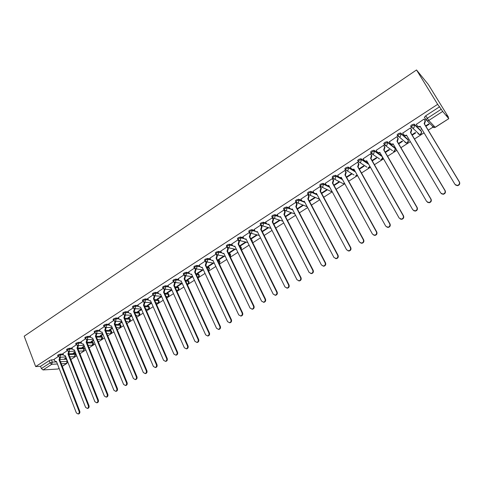 <?xml version="1.0" encoding="UTF-8"?>
<svg xmlns="http://www.w3.org/2000/svg" width="484" height="484" viewBox="0 0 484 484"><rect width="100%" height="100%" fill="white"/><g stroke="black" fill="none" stroke-linecap="round" stroke-linejoin="round"><path stroke-width="0.73" d="M63.126 353.998L60.312 354.1L58.104 354.881L57.693 355.54M72.098 348.19L69.291 348.262L67.076 349.049L66.659 349.72M81.185 342.315L78.378 342.357L76.157 343.138L75.734 343.834M90.387 336.368L87.574 336.38L85.353 337.16L84.918 337.874M99.698 330.342L96.891 330.33L94.664 331.104L94.217 331.842M109.124 324.25L106.317 324.201L104.09 324.976L103.63 325.732M118.671 318.079L115.864 317.994L113.631 318.768L113.159 319.549M128.339 311.835L125.531 311.714L123.299 312.483L122.815 313.287M138.134 305.513L135.32 305.35L133.082 306.118L132.586 306.947M148.05 299.106L145.236 298.906L142.992 299.669L142.49 300.528M158.093 292.626L155.273 292.378L153.035 293.141L152.514 294.024M168.263 286.056L165.449 285.772L163.205 286.528L162.666 287.435M178.572 279.413L175.752 279.074L173.502 279.831L172.951 280.768M189.02 272.68L186.189 272.286L183.938 273.043L183.376 274.004M199.602 265.861L196.764 265.413L194.514 266.164L193.933 267.162M210.322 258.952L207.485 258.45L205.228 259.194L204.635 260.223M221.194 251.958L218.344 251.39L216.088 252.134L215.471 253.192M232.211 244.874L229.349 244.238L227.087 244.977L226.458 246.066M243.379 237.704L240.5 236.991L238.243 237.723L237.432 238.515L237.596 238.848M254.705 230.432L251.807 229.64L249.55 230.372L248.709 231.189L248.879 231.527M266.194 223.076L263.272 222.192L261.009 222.918L260.144 223.765L260.319 224.11M277.84 215.622L274.888 214.636L272.625 215.362L271.736 216.233L271.917 216.59M289.656 208.078L286.673 206.983L284.411 207.697L283.491 208.604L283.678 208.973M301.641 200.443L298.622 199.214L296.353 199.928L295.403 200.86L295.603 201.241M313.814 192.711L310.734 191.343L308.471 192.051L307.491 193.013L307.697 193.406M325.254 183.212L326.168 184.9L323.022 183.357L320.759 184.059L319.743 185.057L319.966 185.469M338.721 176.993L335.485 175.256L333.222 175.952L332.175 176.987L332.405 177.416M351.626 169.097L348.129 167.041L345.866 167.73L344.783 168.795L345.031 169.249M368.264 163.441L360.955 158.704L358.692 159.387L357.573 160.488L357.839 160.972M381.815 155.848L373.969 150.246L371.706 150.923L370.55 152.067L370.841 152.581M394.853 147.789L387.176 141.661L384.913 142.332L383.715 143.518L384.042 144.081M407.879 139.374L400.577 132.949L398.314 133.614L397.08 134.842L397.57 135.956M421.092 130.837L414.183 124.11L411.92 124.769L410.638 126.034L411.146 127.177M70.839 359.515L76.672 355.776M79.902 353.701L85.819 349.902M89.08 347.814L95.082 343.961M98.361 341.855L104.459 337.947M107.763 335.823L113.952 331.855M117.279 329.719L123.565 325.684M126.917 323.53L133.3 319.44M136.682 317.268L143.155 313.112M146.561 310.928L153.144 306.705M156.574 304.503L163.253 300.219M166.714 297.999L173.496 293.643M176.981 291.41L183.872 286.988M187.387 284.731L194.387 280.242M197.926 277.967L205.034 273.406M208.604 271.113L215.828 266.478M219.427 264.167L226.766 259.46M230.396 257.131L237.85 252.346M241.51 249.998L249.085 245.14M252.775 242.768L260.477 237.832M264.191 235.442L272.02 230.42M275.771 228.012L283.727 222.912M287.508 220.48L295.591 215.295M299.408 212.845L307.63 207.569M311.472 205.101L319.833 199.741M323.711 197.248L332.212 191.797M336.126 189.286L344.765 183.738M348.716 181.204L357.507 175.565M361.488 173.006L370.429 167.27M374.447 164.693L383.54 158.855M387.599 156.253L396.85 150.318M400.94 147.693L410.353 141.655M414.479 139.005L424.057 132.858M428.225 130.184L434.263 126.306M448.111 117.418L448.462 117.195L428.34 84.512L416.524 69.962L437.651 104.338L35.671 366.582L24.2 336.199L416.524 69.962M59.121 368.378L57.977 369.014L43.022 369.939L41.382 368.554L40.529 366.309L49.235 360.647L51.443 359.866L54.256 359.739M60.083 359.473L66.26 359.195L67.5 361.596L66.852 363.423L61.317 363.793M40.529 366.309L35.671 366.582M424.934 117.981L425.908 119.899M448.722 118.592L442.679 111.441L428.733 120.462L435.176 127.274L448.801 118.665L446.641 115.029L448.462 117.195M439.66 106.728L425.726 115.785L428.733 120.462L427.535 120.831L425.956 119.978L427.269 118.326L441.22 109.275L437.651 104.338M441.22 109.275L442.679 111.441M424.395 119.451L424.087 119.046L416.337 124.358M421.497 128.587L420.995 128.907L421.352 129.252L421.104 128.841M413.312 128.877L412.973 128.308M412.199 135.157L415.708 132.894L415.345 132.555L411.951 134.74M410.728 128.32L410.402 127.933L402.742 133.13M407.691 137.486L408.066 137.819L407.691 137.486M398.695 143.857L402.5 141.401L402.119 141.08L398.453 143.445M397.261 137.063L396.91 136.688L389.36 141.794M385.391 152.43L389.487 149.792L389.088 149.483L385.155 152.024M383.987 145.672L383.624 145.315L376.171 150.33M372.281 160.882L376.661 158.062L376.243 157.772L372.051 160.476M370.907 154.16L370.526 153.821L363.175 158.746M359.364 169.212L364.01 166.218L363.575 165.939L359.134 168.807M358.015 162.521L357.615 162.201L350.368 167.047M346.629 177.422L351.541 174.252L351.088 173.998L346.405 177.017M345.31 170.767L344.892 170.459L337.747 175.232M334.075 185.511L339.242 182.184L338.77 181.936L333.851 185.112M332.786 178.892L332.351 178.602L325.302 183.297M321.697 193.491L327.111 190L326.627 189.77L321.479 193.092M320.438 186.909L319.984 186.63L313.033 191.253M309.494 201.356L315.151 197.714L314.648 197.496L309.276 200.957M308.26 194.81L307.794 194.544L300.939 199.099M296.25 202.596L295.772 202.348L289.008 206.837M284.35 210.201L283.914 210.044L277.247 214.472M272.516 217.733L265.649 221.999M260.688 225.121L254.203 229.422M262.298 231.661L262.225 231.304M249.314 232.508L242.914 236.749M256.792 234.807L250.76 238.697L251.329 238.848L251.136 238.455M238.086 239.798L231.775 243.978M245.636 242L239.786 245.775L240.379 245.908L240.185 245.515M226.948 247.028L220.789 251.105M234.625 249.103L228.962 252.751L229.573 252.878L229.386 252.485M215.961 254.161L209.941 258.147M223.759 256.109L218.284 259.642L218.907 259.751L218.72 259.363M205.119 261.197L199.239 265.087M213.039 263.024L207.745 266.442L208.374 266.539L208.193 266.152M194.423 268.142L188.681 271.941M202.451 269.854L197.339 273.151L197.98 273.242L197.799 272.855M183.866 274.997L178.257 278.711M192.003 276.594L187.06 279.776L187.713 279.855L187.538 279.468M173.441 281.767L167.966 285.391M181.681 283.243L176.914 286.322L177.58 286.389L177.404 286.002M163.156 288.44L157.808 291.979M171.499 289.813L166.901 292.778L167.573 292.838L167.403 292.457M152.998 295.034L147.777 298.489M161.444 296.299L157.01 299.16L157.693 299.209L157.524 298.828M142.974 301.544L137.873 304.914M151.413 302.766L147.239 305.458L147.929 305.501L147.765 305.12M133.07 307.969L128.097 311.26M141.461 309.185L137.589 311.684L138.291 311.714L138.128 311.333M123.299 314.316L118.441 317.528M131.63 315.526L128.054 317.831L128.768 317.855L128.611 317.474M113.643 320.583L108.906 323.717M121.92 321.787L118.64 323.905L119.36 323.917L119.203 323.542M104.108 326.773L99.486 329.834M112.336 327.971L109.342 329.9L110.068 329.906L109.916 329.531M94.695 332.883L90.181 335.872M102.868 334.075L100.152 335.829L100.89 335.823L100.739 335.448M85.396 338.921L80.997 341.837M93.515 340.107L91.071 341.686L91.821 341.674L91.67 341.299M76.206 344.886L71.916 347.73M84.283 346.066L82.098 347.47L82.855 347.451L82.703 347.076M67.131 350.779L62.95 353.55M75.153 351.947L73.235 353.187L73.998 353.163L73.852 352.788M68.922 353.792L74.984 353.574L75.667 354.572L74.397 356.635L75.292 354.349L68.903 354.591M77.845 348.038L83.817 347.887L84.494 348.897L83.218 350.973L84.131 348.668L77.966 348.837M86.848 342.224L92.753 342.127L93.424 343.15C93.648 344.245 93.224 344.941 92.142 345.237L93.073 342.914L87.144 343.017M96.11 336.338L101.797 336.307L102.463 337.336C102.693 338.443 102.263 339.145 101.174 339.435L102.124 337.094L96.437 337.13M105.512 330.378L110.951 330.415L111.61 331.449C111.84 332.569 111.411 333.27 110.316 333.561L111.278 331.201L105.845 331.177M115.041 324.353L120.213 324.449L120.867 325.49C121.109 326.621 120.673 327.329 119.572 327.62L120.546 325.242L115.373 325.157M124.684 318.26L129.591 318.411L130.238 319.464C130.48 320.602 130.045 321.315 128.932 321.6L129.337 321.43L129.93 319.204L125.029 319.065M134.461 312.101L139.083 312.301L139.725 313.36C139.973 314.509 139.537 315.229 138.412 315.514L138.829 315.338L139.428 313.1L134.806 312.906M144.365 305.864L148.691 306.112L149.326 307.183C149.58 308.344 149.139 309.064 148.007 309.349L148.437 309.167L149.042 306.91L144.716 306.674M154.396 299.56L158.419 299.85L159.048 300.927C159.309 302.101 158.867 302.827 157.724 303.105L158.165 302.923L158.776 300.655L154.753 300.37M164.566 293.183L168.269 293.504L168.892 294.593C169.158 295.778 168.71 296.51 167.555 296.789L168.015 296.601L168.632 294.314L164.929 294M174.875 286.74L178.239 287.085L178.862 288.18C179.128 289.378 178.681 290.116 177.513 290.388L177.991 290.194L178.608 287.895L175.244 287.556M185.324 280.218L188.343 280.581L188.954 281.682C189.226 282.898 188.778 283.636 187.598 283.908L188.088 283.709L188.712 281.392L185.699 281.041M195.917 273.629L198.567 273.992L199.178 275.106C199.456 276.328 198.997 277.078 197.805 277.344L198.319 277.144L198.948 274.809L196.298 274.452M206.662 266.968L208.931 267.325L209.53 268.438L208.392 270.665M217.558 260.241L219.421 260.567L220.02 261.693L219.252 263.804M228.617 253.441L230.051 253.725L230.644 254.856L230.215 256.756M239.834 246.574L240.814 246.792L241.407 247.929L241.268 249.502M251.226 239.647L252.309 240.911L252.388 241.994M316.324 193.83L316.784 194.03M328.34 185.953L329.295 186.419M340.446 177.918L342.037 178.771M352.54 169.642L355.014 171.1M425.902 126.324L429.102 124.255L428.764 123.904L425.648 125.907M58.165 356.599L54.087 359.303M66.139 357.761L64.475 358.838L65.243 358.801L65.098 358.432M65.243 358.801L66.284 358.13M73.998 353.163L75.304 352.322M82.855 347.451L84.428 346.435M91.821 341.674L93.666 340.482M100.89 335.823L103.025 334.45M110.068 329.906L112.494 328.346M119.36 323.917L122.083 322.162M128.768 317.855L131.793 315.907M138.291 311.714L141.624 309.566M147.929 305.501L151.583 303.147M157.693 299.209L161.668 296.644M167.573 292.838L171.887 290.061M177.58 286.389L182.238 283.388M187.713 279.855L192.65 276.679M197.98 273.242L203.086 269.945M208.374 266.539L213.662 263.133M218.907 259.751L224.37 256.23M229.573 252.878L235.224 249.23M240.379 245.908L246.223 242.139M251.329 238.848L257.367 234.958M262.425 231.697L268.656 227.68M273.883 224.31L280.103 220.305M285.59 216.765L291.707 212.827M297.46 209.118L303.347 205.319M421.352 129.252L421.745 128.998M75.595 354.391L74.984 353.574M84.422 348.71L83.817 347.887M93.345 342.956L92.753 342.127M102.384 337.136L101.797 336.307M111.526 331.244L110.951 330.415M120.782 325.278L120.213 324.449M130.148 319.246L129.591 318.411M139.628 313.136L139.083 312.301M149.229 306.947L148.691 306.112M158.946 300.685L158.419 299.85M168.783 294.345L168.269 293.504M178.747 287.926L178.239 287.085M188.839 281.422L188.343 280.581M199.057 274.833L198.567 273.992M209.403 268.166L208.931 267.325M219.887 261.408L219.421 260.567M230.505 254.566L230.051 253.725M241.262 247.633L240.814 246.792M252.158 240.602L251.722 239.768M262.945 232.955L262.794 232.653M417.625 132.943L417.976 133.027M67.427 361.421L66.26 359.195M425.726 115.785L424.426 117.449M302.833 205.113L297.249 208.713M291.174 212.633L285.385 216.366M279.558 220.123L273.684 223.911M268.1 227.516L262.147 231.358M416.216 124.158L417.256 125.888L418.829 126.735L420.118 126.294L454.984 184.398L457.241 185.457C459.219 184.87 459.885 183.66 459.231 181.833L424.178 123.668L425.097 120.806L425.412 121.127L424.492 123.983L459.498 182.069C460.145 183.89 459.485 185.1 457.507 185.687L455.577 185.045M420.342 126.663L419.15 127.044L417.698 126.378M424.256 119.221L425.412 121.127M424.051 119.07L425.097 120.806M424.178 123.668L424.492 123.983M402.646 132.967L403.668 134.697L405.253 135.544L406.487 135.109L440.712 193.013L442.969 194.072C444.893 193.479 445.54 192.281 444.899 190.484L410.486 132.525L411.394 129.688L411.721 129.99L410.813 132.822L445.183 190.708C445.818 192.499 445.177 193.691 443.259 194.284L441.438 193.751M406.705 135.478L405.586 135.841L404.188 135.248M410.62 128.139L411.721 129.99M410.365 127.957L411.394 129.688M410.486 132.525L410.813 132.822M389.275 141.649L390.273 143.373L391.871 144.22L393.05 143.796L426.658 201.495L428.915 202.554C430.784 201.955 431.407 200.775 430.778 199.009L396.989 141.249L397.89 138.436L398.235 138.727L397.334 141.534L431.087 199.214C431.71 200.975 431.093 202.155 429.223 202.754L427.505 202.312M397.164 136.905L398.235 138.727M393.262 144.165L392.221 144.498L390.872 143.978M396.88 136.712L397.89 138.436M396.989 141.249L397.334 141.534M376.098 150.203L377.078 151.922L378.682 152.769L379.813 152.357L412.816 209.85L415.066 210.909C416.887 210.31 417.492 209.142 416.875 207.4L383.697 149.846L384.586 147.057L384.943 147.33L384.06 150.119L417.196 207.594C417.813 209.33 417.208 210.498 415.393 211.091L413.784 210.734M383.909 145.539L384.943 147.33M380.025 152.726L379.051 153.035L377.756 152.575M383.588 145.339L384.586 147.057M383.697 149.846L384.06 150.119M363.109 158.631L364.077 160.343L365.686 161.196L366.763 160.797L399.179 218.084L401.424 219.137C403.196 218.538 403.783 217.383 403.178 215.67L370.593 158.322L371.47 155.552L371.851 155.812L370.974 158.577L403.523 215.846C404.122 217.558 403.535 218.714 401.768 219.312L400.262 219.016M370.841 154.039L371.851 155.812M366.969 161.16L366.067 161.45L364.827 161.039M370.496 153.839L371.47 155.552M370.593 158.322L370.974 158.577M350.307 166.944L351.257 168.65L352.872 169.503L353.907 169.11L385.742 226.191L387.98 227.25C389.711 226.651 390.273 225.502 389.687 223.814L357.676 166.671L358.547 163.925L358.94 164.173L358.075 166.913L390.043 223.977C390.636 225.665 390.068 226.808 388.343 227.407L386.928 227.171M357.954 162.412L358.94 164.173M354.106 169.473L353.272 169.739L352.08 169.382M357.591 162.219L358.547 163.925M357.676 166.671L358.075 166.913M337.693 175.135L338.625 176.835L340.234 177.688L341.232 177.307L372.505 234.183L374.731 235.236C376.419 234.643 376.969 233.506 376.389 231.836L344.953 174.899L345.812 172.177L346.217 172.413L345.358 175.129L376.764 231.987C377.345 233.657 376.794 234.788 375.112 235.381L373.787 235.194M345.255 170.664L346.217 172.413M341.432 177.664L339.508 177.598M344.868 170.477L345.812 172.177M344.953 174.899L345.358 175.129M326.168 184.9L327.783 185.759L328.739 185.384L359.461 242.054L361.675 243.113C363.321 242.514 363.853 241.395 363.29 239.743L332.405 183.012L333.252 180.314L333.676 180.532L332.829 183.23L363.678 239.882C364.246 241.528 363.708 242.647 362.068 243.246L360.828 243.095M332.732 178.802L333.676 180.532M328.932 185.741L327.117 185.693M332.326 178.614L333.252 180.314M332.405 183.012L332.829 183.23M312.991 191.174L313.892 192.856L315.501 193.715L316.421 193.352L346.604 249.817L348.807 250.869C350.41 250.276 350.93 249.169 350.38 247.542L320.033 191.017L320.874 188.33L321.315 188.542L320.475 191.216L350.785 247.663C351.342 249.29 350.815 250.397 349.218 250.99L348.05 250.875M320.39 186.818L321.315 188.542M316.609 193.709L314.896 193.667M319.966 186.642L320.874 188.33M320.033 191.017L320.475 191.216M300.897 199.021L301.78 200.703L303.389 201.562L304.273 201.205L333.936 257.464L336.12 258.523C337.687 257.93 338.195 256.829 337.651 255.219L307.836 198.9L308.671 196.238L309.125 196.431L308.29 199.093L338.074 255.334C338.619 256.937 338.11 258.039 336.543 258.631L335.448 258.541M308.217 194.725L309.125 196.431M304.46 201.556L302.845 201.532M307.776 194.556L308.671 196.238M307.836 198.9L308.29 199.093M288.972 206.765L289.843 208.441L291.441 209.294L292.294 208.949L321.443 265.002L323.614 266.061C325.145 265.468 325.641 264.379 325.109 262.794L295.809 206.68L296.632 204.036L297.097 204.218L296.275 206.856L325.544 262.897C326.077 264.482 325.581 265.571 324.056 266.158L323.016 266.091M296.214 202.524L297.097 204.218M292.475 209.3L290.951 209.282M295.754 202.36L296.632 204.036M295.809 206.68L296.275 206.856M277.211 214.4L278.064 216.07L279.661 216.923L280.484 216.59L309.131 272.438L311.285 273.49C312.779 272.909 313.263 271.827 312.743 270.26L283.951 214.345L284.761 211.726L285.245 211.895L284.429 214.515L313.196 270.344C313.717 271.917 313.233 272.994 311.738 273.581L310.758 273.533M284.386 210.237L285.245 211.895M280.659 216.935L279.226 216.923M283.902 210.056L284.761 211.726M283.951 214.345L284.429 214.515M265.613 221.926L266.454 223.59L268.039 224.449L268.832 224.122L296.988 279.764L299.13 280.823C300.588 280.236 301.06 279.171 300.552 277.616L272.25 221.914L273.061 219.312L273.551 219.47L272.746 222.065L301.018 277.695C301.526 279.25 301.054 280.315 299.596 280.895L298.664 280.865M272.813 218.018L273.551 219.47M269.007 224.461L267.652 224.455M272.208 217.643L273.061 219.312M272.25 221.914L272.746 222.065M254.167 229.356L254.995 231.013L256.581 231.872L257.343 231.552L285.016 286.994L287.139 288.047C288.567 287.466 289.033 286.407 288.531 284.87L260.713 229.374L261.511 226.79L262.019 226.942L261.221 229.513L289.008 284.943C289.511 286.474 289.051 287.532 287.623 288.113L286.734 288.095M261.366 225.641L262.019 226.942M257.512 231.89L256.236 231.884M260.676 225.133L261.511 226.79M260.713 229.374L261.221 229.513M242.883 236.682L243.694 238.334L245.267 239.193L246.005 238.884L273.212 294.121L275.317 295.173C276.715 294.599 277.169 293.552 276.673 292.027L249.333 236.73L250.125 234.171L250.639 234.304L249.853 236.864L277.169 292.088C277.659 293.606 277.205 294.653 275.807 295.228L274.966 295.222M250.059 233.125L250.639 234.304M246.168 239.217L244.971 239.211M249.302 232.514L250.125 234.171M249.333 236.73L249.853 236.864M231.745 243.912L232.544 245.557L234.111 246.417L234.825 246.114L261.566 301.145L263.653 302.204C265.026 301.629 265.468 300.588 264.984 299.082L238.104 243.99L238.884 241.449L239.417 241.577L238.636 244.111L265.486 299.13C265.97 300.637 265.528 301.677 264.161 302.246L263.35 302.246M238.89 240.5L239.417 241.577M234.982 246.441L233.851 246.435M238.08 239.804L238.884 241.449M238.104 243.99L238.636 244.111M220.758 251.045L221.545 252.69L223.1 253.549L223.789 253.253L250.083 308.078L252.152 309.131C253.495 308.568 253.925 307.534 253.453 306.045L227.026 251.154L227.801 248.631L228.339 248.746L227.571 251.269L253.973 306.082C254.445 307.57 254.009 308.598 252.672 309.167L251.892 309.173M227.861 247.754L228.339 248.746M223.941 253.574L222.876 253.568M227.153 247.288L227.801 248.631M227.026 251.154L227.571 251.269M209.917 258.087L210.685 259.72L212.234 260.58L212.899 260.289L238.751 314.915L240.802 315.973C242.121 315.411 242.544 314.388 242.079 312.912L216.094 258.226L216.862 255.721L217.413 255.824L216.65 258.323L242.611 312.936C243.071 314.412 242.647 315.435 241.334 315.998L240.59 316.01M216.977 254.905L217.413 255.824M213.051 260.61L212.046 260.598M216.306 254.554L216.862 255.721M216.094 258.226L216.65 258.323M199.214 265.032L199.977 266.66L201.513 267.519L202.155 267.241L227.577 321.66L229.61 322.719C230.898 322.156 231.316 321.146 230.856 319.682L205.307 265.202L206.069 262.715L206.632 262.806L205.875 265.293L231.4 319.7C231.854 321.164 231.443 322.175 230.154 322.731L229.434 322.749M206.232 261.953L206.632 262.806M202.3 267.549L201.356 267.537M205.579 261.675L206.069 262.715M205.307 265.202L205.875 265.293M188.651 271.887L189.401 273.514L190.926 274.374L191.555 274.095L216.554 328.315L218.562 329.374C219.827 328.817 220.238 327.813 219.79 326.361L194.665 272.081L195.415 269.612L195.99 269.697L195.24 272.165L220.341 326.373C220.789 327.825 220.383 328.824 219.119 329.38L218.423 329.404M195.621 268.904L195.99 269.697M191.694 274.404L190.805 274.386M194.985 268.687L195.415 269.612M194.665 272.081L195.24 272.165M178.233 278.657L178.965 280.272L180.484 281.131L181.089 280.865L205.676 334.886L207.666 335.938C208.906 335.388 209.306 334.396 208.864 332.956L184.156 278.875L184.9 276.424L185.487 276.503L184.743 278.947L209.433 332.956C209.868 334.396 209.469 335.388 208.229 335.938L207.557 335.963M185.142 275.759L185.487 276.503M181.222 281.162L180.387 281.15M184.519 275.584L184.9 276.424M184.156 278.875L184.743 278.947M167.942 285.336L168.662 286.945L170.168 287.805L170.755 287.544L194.937 341.365L196.909 342.418C198.125 341.873 198.519 340.887 198.089 339.459L173.786 285.584L174.524 283.152L175.117 283.213L174.379 285.645L198.664 339.453C199.093 340.875 198.7 341.861 197.49 342.406L196.831 342.436M174.803 282.517L175.117 283.213M170.888 287.835L170.102 287.817M174.179 282.384L174.524 283.152M173.786 285.584L174.379 285.645M157.784 291.931L158.492 293.534L159.986 294.393L160.555 294.139L184.343 347.76L186.298 348.813C187.489 348.274 187.877 347.294 187.453 345.885L163.55 292.203L164.282 289.789L164.881 289.843L164.155 292.257L188.04 345.866C188.464 347.276 188.076 348.25 186.884 348.795L186.249 348.825M164.59 289.184L164.881 289.843M160.682 294.423L159.95 294.405M163.973 289.093L164.282 289.789M163.55 292.203L164.155 292.257M147.753 298.44L148.455 300.038L149.937 300.903L150.488 300.649L173.889 354.07L175.819 355.123C176.993 354.591 177.374 353.616 176.956 352.219L153.446 298.737L154.166 296.341L154.777 296.389L154.057 298.785L177.549 352.195C177.967 353.592 177.592 354.56 176.418 355.099L175.795 355.129M154.505 295.76L154.777 296.389M150.609 300.927L149.919 300.903M153.888 295.706L154.166 296.341M153.446 298.737L154.057 298.785M140.662 307.352L140.021 307.322L140.548 307.08L163.568 360.302L165.48 361.354C166.629 360.822 167.004 359.86 166.593 358.469L143.464 305.192L144.184 302.809L144.801 302.845L144.087 305.229L167.198 358.438C167.609 359.83 167.24 360.786 166.085 361.318L165.48 361.354L166.085 361.318M144.547 302.258L144.801 302.845M137.855 304.866L138.539 306.463L140.638 307.358M143.929 302.228L144.184 302.809M143.464 305.192L144.087 305.229M128.078 311.212L128.756 312.803L130.214 313.662L130.734 313.426L153.38 366.449L155.273 367.501C156.405 366.975 156.768 366.025 156.368 364.646L133.614 311.563L134.322 309.197L134.951 309.228L134.243 311.587L156.985 364.603C157.385 365.983 157.022 366.933 155.89 367.459L155.316 367.501M134.715 308.677L134.951 309.228M134.098 308.665L134.322 309.197M133.614 311.563L134.243 311.587M118.423 317.48L119.088 319.065L120.534 319.924L121.042 319.694L143.318 372.517L145.194 373.575C146.307 373.049 146.664 372.105 146.271 370.738L123.886 317.855L124.588 315.501L125.223 315.526L124.521 317.873L146.894 370.69C147.287 372.057 146.93 373.001 145.823 373.521L145.285 373.569M125.011 315.017L125.223 315.526M124.382 315.017L124.588 315.501M123.886 317.855L124.521 317.873M108.888 323.675L109.541 325.248L110.975 326.113L111.465 325.883L133.39 378.512L135.248 379.571C136.337 379.051 136.694 378.113 136.306 376.752L114.278 324.068L114.974 321.733L115.615 321.745L114.926 324.08L136.936 376.697C137.323 378.052 136.972 378.99 135.883 379.51L135.375 379.559M115.422 321.279L115.615 321.745M114.787 321.291L114.974 321.733M114.278 324.068L114.926 324.08M99.468 329.786L100.115 331.358L101.537 332.218L102.015 331.994L123.589 384.429L125.423 385.488C126.499 384.974 126.844 384.042 126.463 382.693L104.786 330.203L105.476 327.886L106.129 327.892L105.439 330.203L127.104 382.632C127.486 383.975 127.141 384.907 126.064 385.421L125.586 385.47M105.954 327.456L106.129 327.892M102.112 332.236L101.7 332.218M105.312 327.48L105.476 327.886M104.786 330.203L105.439 330.203M90.163 335.823L90.798 337.39L92.214 338.255L92.674 338.038L113.909 390.273L115.724 391.332C116.777 390.818 117.122 389.898 116.747 388.561L95.415 336.259L96.098 333.96L96.758 333.96L96.08 336.259L117.4 388.489C117.769 389.826 117.43 390.745 116.372 391.26L115.924 391.308M96.6 333.561L96.758 333.96M95.947 333.585L96.098 333.96M95.415 336.259L96.08 336.259M80.979 341.789L81.602 343.35L83 344.215L83.454 343.997L104.344 396.045L106.147 397.098C107.182 396.596 107.521 395.676 107.152 394.351L86.158 342.249L86.836 339.962L87.507 339.956L86.83 342.236L107.811 394.272C108.174 395.603 107.841 396.517 106.801 397.019L106.377 397.074M87.356 339.586L87.507 339.956M83.538 344.221L83.224 344.209M86.697 339.623L86.836 339.962M86.158 342.249L86.83 342.236M71.898 347.681L72.515 349.242L73.901 350.101L74.342 349.89L94.906 401.744L96.685 402.797C97.707 402.301 98.034 401.387 97.677 400.068L77.016 348.159L77.688 345.891L78.36 345.872L77.688 348.141L98.343 399.99C98.7 401.303 98.367 402.21 97.351 402.712L96.945 402.767M78.227 345.54L78.36 345.872M77.561 345.576L77.688 345.891M77.016 348.159L77.688 348.141M62.932 353.508L63.537 355.056L64.91 355.915L65.34 355.716L85.577 407.371L87.338 408.429C88.342 407.933 88.669 407.032 88.318 405.719L67.978 354.004L68.643 351.747L69.327 351.723L68.661 353.979L88.989 405.628C89.34 406.935 89.014 407.837 88.015 408.333L87.628 408.387M69.206 351.414L69.327 351.723M67.978 354.004L68.661 353.979M54.069 359.261L54.668 360.804L56.029 361.663L56.44 361.463L76.369 412.931L78.112 413.989C79.098 413.493 79.418 412.598 79.073 411.303L59.054 359.775L59.714 357.531L60.403 357.507L59.744 359.745L79.751 411.206C80.096 412.501 79.775 413.396 78.789 413.887L78.426 413.941M59.054 359.775L59.744 359.745M58.007 356.339L58.413 355.686L60.627 354.899L63.434 354.796M60.312 354.1L60.627 354.899L60.046 357.101L59.187 357.234M66.98 350.525L67.391 349.853L69.605 349.067L72.418 348.988M69.291 348.262L69.605 349.067L69.024 351.281L68.123 351.414M76.055 344.638L76.484 343.942L78.698 343.162L81.506 343.114M78.378 342.357L78.698 343.162L78.112 345.394L77.168 345.522M85.245 338.685L85.68 337.965L87.907 337.191L90.714 337.173M87.574 336.38L87.907 337.191L87.314 339.429L86.315 339.55M94.549 332.653L94.997 331.915L97.223 331.141L100.031 331.153M96.891 330.33L97.223 331.141L96.625 333.397L95.578 333.506M103.969 326.549L104.429 325.786L106.655 325.012L109.463 325.06M106.317 324.201L106.655 325.012L106.05 327.287L104.955 327.384M113.51 320.366L113.976 319.585L116.208 318.811L119.016 318.896M115.864 317.994L116.208 318.811L115.597 321.098L114.442 321.182M123.166 314.11L123.644 313.305L125.882 312.531L128.69 312.652M125.531 311.714L125.882 312.531L125.265 314.836L124.043 314.902M132.949 307.776L133.439 306.941L135.677 306.172L138.484 306.33M135.32 305.35L135.677 306.172L135.054 308.489L133.772 308.538M142.853 301.357L143.355 300.497L145.593 299.735L148.406 299.929M145.236 298.906L145.593 299.735L144.97 302.064L143.615 302.083M152.883 294.853L153.398 293.969L155.642 293.207L158.456 293.449M155.273 292.378L155.642 293.207L155.013 295.561L153.579 295.549M163.041 288.27L163.574 287.363L165.818 286.601L168.638 286.885M165.449 285.772L165.818 286.601L165.183 288.966L163.677 288.918M173.339 281.603L173.883 280.666L176.128 279.909L178.953 280.242M175.752 279.074L176.128 279.909L175.486 282.293L173.895 282.202M183.763 274.845L184.325 273.877L186.576 273.127L189.401 273.508M186.189 272.286L186.576 273.127L185.929 275.529L184.253 275.39M194.332 268.003L194.907 267.005L197.157 266.254L199.989 266.696M196.764 265.413L197.157 266.254L196.504 268.674L194.743 268.481M205.034 261.07L205.627 260.041L207.878 259.291L210.721 259.793M207.485 258.45L207.878 259.291L207.219 261.729L205.367 261.475M215.882 254.039L216.487 252.981L218.744 252.237L221.605 252.805M218.344 251.39L218.744 252.237L218.078 254.693L217.504 254.917L216.136 254.366M226.875 246.919L227.498 245.83L229.761 245.092L232.635 245.721M229.349 244.238L229.761 245.092L229.083 247.56L228.484 247.79L227.056 247.161M238.019 239.701L237.85 239.368L238.66 238.576L240.923 237.844L243.821 238.558M240.5 236.991L240.923 237.844L240.239 240.33L239.616 240.572L238.122 239.846M249.308 232.387L249.139 232.048L249.974 231.231L252.237 230.499L255.171 231.298M251.807 229.64L252.237 230.499L251.547 233.004L250.9 233.252L249.339 232.429M270.973 228.357L262.334 225.828L260.749 224.969L260.58 224.624L261.439 223.777L263.701 223.051L266.696 223.953M263.272 222.192L263.701 223.051L263.012 225.574L262.334 225.828L260.58 224.624L260.144 223.765M272.365 217.455L272.177 217.098L273.067 216.221L275.329 215.501L278.409 216.523M274.888 214.636L275.329 215.501L274.634 218.042L273.932 218.308L272.335 217.449M284.132 209.838L283.939 209.469L284.858 208.562L287.121 207.848L290.358 209.034M286.673 206.983L287.121 207.848L286.413 210.407L285.681 210.679L284.084 209.82M296.069 202.112L295.857 201.731L296.813 200.799L299.076 200.086L304.92 202.439M298.622 199.214L299.076 200.086L298.362 202.663L297.599 202.941L295.996 202.082M308.169 194.284L307.951 193.884L308.931 192.922L311.2 192.215L317.238 194.889M310.734 191.343L311.2 192.215L310.48 194.816L309.681 195.1L308.072 194.241M320.45 186.346L320.214 185.929L321.231 184.93L323.494 184.229L329.761 187.278M323.022 183.357L323.494 184.229L322.767 186.848L321.939 187.145L320.323 186.286M332.907 178.3L332.653 177.864L333.7 176.829L335.969 176.134L342.509 179.631M335.485 175.256L335.969 176.134L335.231 178.771L334.365 179.08L332.75 178.221M354.01 174.936L345.267 169.678L346.35 168.607L348.619 167.918L355.498 171.959M348.129 167.041L348.619 167.918L347.875 170.58L346.967 170.894L344.783 168.795M366.388 166.774L358.069 161.378L359.189 160.271L361.451 159.587L368.748 164.306M360.955 158.704L361.451 159.587L360.701 162.267L359.757 162.588L357.573 160.488M378.911 158.468L371.119 153.307L372.214 151.807L374.477 151.129L382.312 156.713M373.969 150.246L374.477 151.129L373.715 153.833L372.728 154.166L370.55 152.067M392.506 150.699L384.284 144.758L385.427 143.222L387.69 142.55L395.361 148.673M387.176 141.661L387.69 142.55L386.922 145.273L385.887 145.611L383.715 143.518M405.586 142.332L404.963 142.29L406.512 143.125L399.239 136.936L397.648 136.089L398.84 134.51L401.103 133.844L408.393 140.257M400.577 132.949L401.103 133.844L400.329 136.591L399.239 136.936L397.08 134.842M418.841 133.844L418.146 133.814L419.682 134.643L412.785 128.133L411.206 127.28L412.453 125.665L414.715 125.005L421.612 131.721M414.183 124.11L414.715 125.005L413.929 127.776L412.785 128.133L410.638 126.034M51.443 359.866L52.308 362.111L56.61 361.899M60.506 361.711L67.113 361.385L66.556 363.514L62.273 366.255M57.427 363.998L51.74 364.301L43.022 369.939M57.977 369.014L59.09 368.3M207.049 267.791L209.312 268.142L208.38 270.641M217.951 261.064L219.809 261.39L219.216 263.726M229.011 254.269L230.444 254.548L230.148 256.629M240.239 247.403L241.22 247.62L241.183 249.333M251.638 240.475L252.134 240.596L252.285 241.782M268.729 224.564L269.116 224.679M279.631 216.929L280.871 217.34M291.096 209.3L292.802 209.929M394.781 147.656L395.283 148.521L394.539 151.159L393.522 151.486L395.501 149.671M407.812 139.265L408.327 140.13L407.57 142.786L406.512 143.125L408.532 141.37M421.038 130.747L421.558 131.618L420.796 134.298L419.682 134.643L421.758 132.949M379.601 158.952L379.154 158.891M366.866 167.077L366.521 167.016M382.644 157.851C382.548 159.048 381.906 159.678 380.72 159.726L381.682 159.411L382.59 157.197M369.939 166.405L368.094 167.851L369.014 167.543L369.903 166.339M357.21 175.039L355.637 175.867L357.15 174.93M341.795 182.952L343.356 183.769L344.499 183.242M329.743 190.853L331.244 191.561L331.964 191.331M317.861 198.628L319.549 199.202M306.136 206.293L307.243 206.837M294.575 213.849L295.004 214.164M186.993 283.878L187.598 283.908L186.975 283.842M176.382 290.043L177.513 290.388L176.478 290.291M166.472 296.474L167.555 296.789L166.121 296.674M156.677 302.827L157.724 303.105L155.908 302.99M147.003 309.094L148.007 309.349L145.829 309.24M137.45 315.29L135.883 315.417M128.012 321.4L126.076 321.533M118.683 327.438L116.39 327.577M109.463 333.397L106.831 333.561M100.357 339.29L97.393 339.478M91.712 345.243L88.07 345.322M82.806 350.985L78.874 351.112M74.004 356.654L69.787 356.829M49.235 360.647L50.1 362.903L52.308 362.111L51.74 364.301L50.1 362.903L41.382 368.554M424.401 117.098L425.932 119.633L434.015 127.625L435.267 127.34L434.015 127.625L432.484 126.796M419.991 126.378L420.306 126.687M424.311 123.583L424.625 123.898M406.354 135.193L406.687 135.49M410.613 132.441L410.946 132.737M392.923 143.881L393.25 144.141M397.122 141.165L397.467 141.449M430.778 199.009L431.087 199.214M383.824 149.768L384.187 150.034M416.875 207.4L417.196 207.594M370.72 158.238L371.095 158.498M403.178 215.67L403.523 215.846M357.803 166.593L358.196 166.835M389.687 223.814L390.043 223.977M345.074 174.821L345.485 175.051M376.389 231.836L376.764 231.987M332.52 182.94L332.95 183.152M363.29 239.743L363.678 239.882M320.148 190.938L320.589 191.138M350.38 247.542L350.785 247.663M307.951 198.827L308.405 199.015M337.651 255.219L338.074 255.334M295.924 206.601L296.389 206.783M325.109 262.794L325.544 262.897M284.06 214.273L284.544 214.442M312.743 270.26L313.196 270.344M272.365 221.841L272.855 221.993M300.552 277.616L301.018 277.695M260.822 229.301L261.33 229.446M288.531 284.87L289.008 284.943M249.441 236.664L249.962 236.791M276.673 292.027L277.169 292.088M238.213 243.924L238.745 244.045M264.984 299.082L265.486 299.13M227.135 251.087L227.674 251.196M253.453 306.045L253.973 306.082M216.203 258.16L216.753 258.256M242.079 312.912L242.611 312.936M205.416 265.135L205.978 265.226M230.856 319.682L231.4 319.7M194.768 272.02L195.342 272.099M219.79 326.361L220.341 326.373M184.259 278.814L184.84 278.887M208.864 332.956L209.433 332.956M173.889 285.518L174.482 285.584M198.089 339.459L198.664 339.453M163.646 292.142L164.251 292.191M187.453 345.885L188.04 345.866M153.543 298.676L154.154 298.719M176.956 352.219L177.549 352.195M143.56 305.132L144.184 305.168M166.593 358.469L167.198 358.438M133.705 311.502L134.334 311.527M156.368 364.646L156.985 364.603M123.977 317.794L124.618 317.813M146.271 370.738L146.894 370.69M114.369 324.008L115.017 324.02M136.306 376.752L136.936 376.697M104.877 330.142L105.53 330.149M126.463 382.693L127.104 382.632M95.505 336.205L96.165 336.199M116.747 388.561L117.4 388.489M86.249 342.188L86.914 342.182M107.152 394.351L107.811 394.272M77.101 348.105L77.779 348.087M97.677 400.068L98.343 399.99M68.069 353.949L68.752 353.925M88.318 405.719L88.989 405.628M59.139 359.721L59.828 359.691M79.073 411.303L79.751 411.206M332.175 176.987L332.653 177.864L334.365 179.08L343.356 183.769L344.554 183.345M319.743 185.057L320.214 185.929L321.939 187.145L331.244 191.561L332 191.41M307.491 193.013L307.951 193.884L309.681 195.1L319.561 199.233M295.403 200.86L295.857 201.731L297.599 202.941L307.171 206.698M283.491 208.604L283.939 209.469L285.681 210.679L294.901 213.964M271.736 216.233L272.177 217.098L273.932 218.308L282.844 221.188M248.709 231.189L249.139 232.048L250.9 233.252L259.297 235.472M237.432 238.515L237.85 239.368L239.616 240.572L247.796 242.514M226.306 245.745L226.712 246.598L228.484 247.79L236.464 249.496M215.326 252.878L215.725 253.725L217.504 254.917L225.302 256.405M204.49 259.914L204.883 260.761L206.662 261.947L214.297 263.242M193.8 266.865L194.187 267.706L195.966 268.886L203.449 269.999M183.242 273.72L183.63 274.555L185.408 275.735L192.747 276.691M172.83 280.484L173.205 281.319L174.984 282.493L182.196 283.303M162.545 287.163L162.92 287.998L164.699 289.166L171.79 289.843M152.393 293.758L152.762 294.593L154.547 295.754L161.517 296.305M142.375 300.274L142.738 301.096L144.516 302.252L151.383 302.7M132.483 306.699L132.834 307.522L134.619 308.677L141.382 309.016M122.712 313.045L123.063 313.868L124.842 315.011L131.515 315.259M113.062 319.319L113.407 320.136L115.192 321.273L121.774 321.43M103.54 325.508L103.872 326.325L105.657 327.456L112.155 327.529M94.126 331.625L94.459 332.435L96.237 333.561L102.656 333.561M84.833 337.663L85.16 338.473L86.938 339.593L93.279 339.52M75.649 343.628L75.97 344.433L77.755 345.546L84.016 345.413M66.58 349.521L66.895 350.325L68.674 351.432L74.875 351.239M57.62 355.347L57.929 356.145L59.707 357.246L65.836 356.992M62.309 366.334L66.852 363.423M435.267 127.34L448.801 118.665M418.829 126.735L419.15 127.044M405.253 135.544L405.586 135.841M391.871 144.22L392.221 144.498M428.915 202.554L429.223 202.754M378.682 152.769L379.051 153.035M415.066 210.909L415.393 211.091M365.686 161.196L366.067 161.45M401.424 219.137L401.768 219.312M352.872 169.503L353.272 169.739M387.98 227.25L388.343 227.407M340.234 177.688L340.651 177.912M374.731 235.236L375.112 235.381M327.783 185.759L328.212 185.971M361.675 243.113L362.068 243.246M315.501 193.715L315.943 193.915M348.807 250.869L349.218 250.99M303.389 201.562L303.849 201.743M336.12 258.523L336.543 258.631M291.441 209.294L291.919 209.469M323.614 266.061L324.056 266.158M279.661 216.923L280.151 217.086M311.285 273.49L311.738 273.581M268.039 224.449L268.541 224.6M299.13 280.823L299.596 280.895M256.581 231.872L257.089 232.011M287.139 288.047L287.623 288.113M245.267 239.193L245.793 239.326M275.317 295.173L275.807 295.228M234.111 246.417L234.643 246.537M263.653 302.204L264.161 302.246M223.1 253.549L223.644 253.652M252.152 309.131L252.672 309.167M212.234 260.58L212.791 260.676M240.802 315.973L241.334 315.998M201.513 267.519L202.076 267.61M229.61 322.719L230.154 322.731M190.926 274.374L191.507 274.452M218.562 329.374L219.119 329.38M180.484 281.131L181.07 281.204M207.666 335.938L208.229 335.938M170.168 287.805L170.767 287.865M196.909 342.418L197.49 342.406M159.986 294.393L160.597 294.447M186.298 348.813L186.884 348.795M149.937 300.903L150.554 300.945M175.819 355.123L176.418 355.099M155.273 367.501L155.89 367.459M145.194 373.575L145.823 373.521M135.248 379.571L135.883 379.51M101.537 332.218L102.106 332.224M125.423 385.488L126.064 385.421M115.724 391.332L116.372 391.26M83 344.215L83.532 344.203M106.147 397.098L106.801 397.019M73.901 350.101L74.415 350.083M96.685 402.797L97.351 402.712M64.91 355.915L65.413 355.897M87.338 408.429L88.015 408.333M56.029 361.663L56.513 361.639M78.112 413.989L78.789 413.887"/></g></svg>
